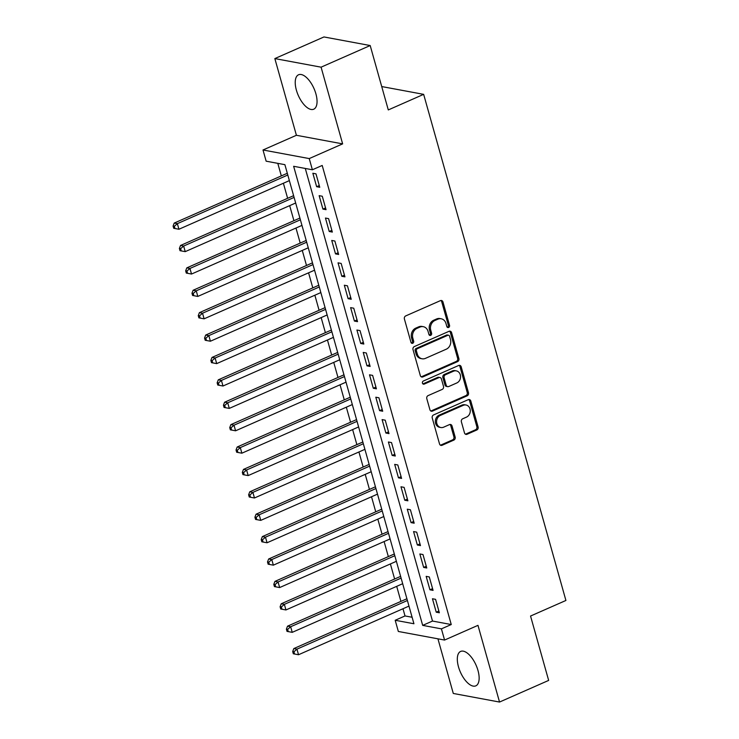 <?xml version="1.0" encoding="UTF-8"?>
<svg xmlns="http://www.w3.org/2000/svg" width="739" height="739" viewBox="0 0 739 739"><rect width="100%" height="100%" fill="white"/><g stroke="black" fill="none" stroke-linecap="round" stroke-linejoin="round"><path stroke-width="1.11" d="M448.619 327.469A1.654 1.404 100.5 0 0 449.534 325.336L442.975 301.983A2.365 2.014 100.5 0 0 440.426 300.634L405.711 315.923A2.365 2.014 100.5 0 0 404.399 318.971L410.967 342.323A1.654 1.404 100.5 0 0 413.664 341.132L412.815 338.111A7.575 6.439 100.5 0 1 417.008 328.365L419.909 327.091A7.575 6.439 100.5 0 1 423.262 326.675A7.575 6.439 100.5 0 1 428.057 331.405L428.906 334.425A1.654 1.404 100.5 0 0 431.604 333.234L430.754 330.213A7.575 6.439 100.5 0 1 434.948 320.467L437.839 319.193A7.575 6.439 100.5 0 1 441.201 318.777A7.575 6.439 100.5 0 1 445.986 323.506L446.836 326.527A1.654 1.404 100.5 0 0 448.619 327.469M447.289 327.275A1.654 1.404 100.5 0 0 448.287 325.105L441.719 301.752A2.365 2.014 100.5 0 0 440.832 300.505M411.42 343.072A1.654 1.404 100.5 0 0 412.417 340.901L411.568 337.88L412.815 338.111M429.359 335.173A1.654 1.404 100.5 0 0 430.357 333.003L429.507 329.982L430.754 330.213M477.976 670.449A18.817 8.572 -113.8 0 0 460.646 651.419A18.817 8.572 -113.8 0 0 458.485 666.827A18.817 8.572 -113.8 0 0 475.814 685.857A18.817 8.572 -113.8 0 0 477.976 670.449M315.886 93.798A18.817 8.572 -113.8 0 0 298.556 74.768A18.817 8.572 -113.8 0 0 296.394 90.176A18.817 8.572 -113.8 0 0 313.724 109.206A18.817 8.572 -113.8 0 0 315.886 93.798M464.498 432.934A2.365 2.014 100.5 0 0 467.048 434.283L476.784 429.996A2.365 2.014 100.5 0 0 478.096 426.948L470.808 401.009A2.365 2.014 100.5 0 0 468.258 399.66L433.553 414.948A2.365 2.014 100.5 0 0 432.241 417.997L439.529 443.936A2.365 2.014 100.5 0 0 442.079 445.284L453.838 440.102A2.365 2.014 100.5 0 0 455.15 437.054L452.028 425.95A2.365 2.014 100.5 0 0 449.478 424.602L443.649 427.179A6.337 5.385 100.5 0 1 440.841 427.521A6.337 5.385 100.5 0 1 436.583 421.96A6.337 5.385 100.5 0 1 440.342 415.41L463.196 405.351A6.337 5.385 100.5 0 1 466.004 405A6.337 5.385 100.5 0 1 470.263 410.561A6.337 5.385 100.5 0 1 466.503 417.11L462.688 418.791A2.365 2.014 100.5 0 0 461.385 421.84L464.498 432.934M441.423 628.861L444.573 640.057L398.339 631.466L395.189 620.27L413.932 623.753L284.894 164.668L266.151 161.185L263.001 149.989L309.235 158.58L312.385 169.776L293.642 166.293L422.68 625.379L441.423 628.861L451.252 624.538L322.204 165.453L312.385 169.776M370.193 45.541L321.077 67.175L274.843 58.584L323.959 36.95L370.193 45.541L388.289 109.926L423.65 94.352L565.917 600.465L530.547 616.04L548.652 680.416L499.536 702.05L477.976 625.351L444.573 640.057M274.843 58.584L296.404 135.283L342.637 143.874L321.077 67.175M342.637 143.874L309.235 158.58M457.57 361.63A2.365 2.014 100.5 0 0 458.882 358.591L451.594 332.652A2.365 2.014 100.5 0 0 449.044 331.303L414.33 346.582A2.365 2.014 100.5 0 0 413.018 349.63L420.315 375.569A2.365 2.014 100.5 0 0 422.856 376.918L457.57 361.63L456.323 361.399A2.365 2.014 100.5 0 0 457.635 358.35L450.337 332.411A2.365 2.014 100.5 0 0 449.451 331.174M461.201 366.83L468.489 392.769A2.365 2.014 100.5 0 1 467.177 395.818L432.463 411.106A2.365 2.014 100.5 0 1 429.922 409.757L426.8 398.654A2.365 2.014 100.5 0 1 428.112 395.605L442.19 389.407A2.365 2.014 100.5 0 0 443.502 386.358L441.432 378.996A2.365 2.014 100.5 0 0 438.883 377.647L424.223 384.095A1.654 1.404 100.5 0 1 423.364 381.019L458.651 365.482A2.365 2.014 100.5 0 1 461.201 366.83L459.954 366.599L467.242 392.538L468.489 392.769M437.941 638.829L453.293 693.459L499.536 702.05M319.756 187.281L315.978 173.85L312.856 173.268L316.634 186.699L319.756 187.281M326.056 209.682L322.278 196.241L319.146 195.659L322.925 209.1L326.056 209.682M332.347 232.074L328.569 218.633L325.446 218.051L329.224 231.492L332.347 232.074M338.638 254.465L334.869 241.034L331.737 240.452L335.515 253.883L338.638 254.465M344.937 276.857L341.159 263.426L338.037 262.844L341.815 276.284L344.937 276.857M351.228 299.258L347.45 285.817L344.328 285.236L348.106 298.676L351.228 299.258M357.528 321.65L353.75 308.209L350.628 307.627L354.406 321.068L357.528 321.65M363.819 344.041L360.041 330.61L356.919 330.028L360.697 343.459L363.819 344.041M370.119 366.433L366.341 353.002L363.218 352.42L366.987 365.86L370.119 366.433M376.41 388.834L372.632 375.394L369.509 374.812L373.287 388.252L376.41 388.834M382.7 411.226L378.931 397.785L375.8 397.212L379.578 410.644L382.7 411.226M389 433.617L385.222 420.186L382.1 419.604L385.878 433.036L389 433.617M395.291 456.018L391.513 442.578L388.391 441.996L392.169 455.436L395.291 456.018M401.591 478.41L397.813 464.97L394.691 464.388L398.469 477.828L401.591 478.41M407.882 500.802L404.104 487.37L400.981 486.789L404.76 500.22L407.882 500.802M414.182 523.194L410.404 509.762L407.281 509.18L411.05 522.621L414.182 523.194M420.473 545.594L416.694 532.154L413.572 531.572L417.35 545.012L420.473 545.594M426.763 567.986L422.994 554.546L419.863 553.973L423.641 567.404L426.763 567.986M433.063 590.378L429.285 576.947L426.163 576.365L429.941 589.796L433.063 590.378M305.29 168.464L432.509 621.056L451.252 624.538M432.454 598.756L436.232 612.197L439.354 612.77L435.576 599.338L432.454 598.756M277.799 163.356L281.328 175.91M283.388 183.244L287.619 198.301M289.679 205.636L293.919 220.693M295.979 228.037L300.21 243.085M302.269 250.429L306.5 265.486M308.569 272.82L312.8 287.877M314.86 295.212L319.091 310.269M321.16 317.613L325.391 332.661M327.451 340.005L331.682 355.062M333.742 362.396L337.982 377.453M340.042 384.797L344.272 399.845M346.332 407.189L350.563 422.246M352.632 429.581L356.863 444.638M358.923 451.972L363.154 467.03M365.223 474.373L369.454 489.421M371.514 496.765L375.745 511.822M377.814 519.157L382.045 534.214M384.104 541.548L388.335 556.606M390.395 563.949L394.626 579.006M396.695 586.341L400.926 601.398M402.986 608.733L405.018 615.947L412.113 617.259M423.65 94.352L381.721 86.555M405.018 615.947L395.189 620.27M296.404 135.283L263.001 149.989M432.509 621.056L422.68 625.379M316.634 186.699L319.266 185.544M322.925 209.1L325.566 207.936M329.224 231.492L331.857 230.328M335.515 253.883L338.148 252.729M341.815 276.284L344.448 275.12M348.106 298.676L350.739 297.512M354.406 321.068L357.039 319.904M360.697 343.459L363.329 342.305M366.987 365.86L369.629 364.697M373.287 388.252L375.92 387.088M379.578 410.644L382.211 409.489M385.878 433.036L388.511 431.881M392.169 455.436L394.802 454.273M398.469 477.828L401.101 476.664M404.76 500.22L407.392 499.065M411.05 522.621L413.692 521.457M417.35 545.012L419.983 543.849M423.641 567.404L426.274 566.24M429.941 589.796L432.574 588.641M436.232 612.197L438.864 611.033M441.201 318.777L439.954 318.546A7.575 6.439 100.5 0 0 436.592 318.962L437.839 319.193M429.507 329.982A7.575 6.439 100.5 0 1 433.701 320.227L436.592 318.962M423.262 326.675L422.015 326.444A7.575 6.439 100.5 0 0 418.653 326.86L419.909 327.091M411.568 337.88A7.575 6.439 100.5 0 1 415.761 328.125L418.653 326.86M421.202 376.816A2.365 2.014 100.5 0 0 421.609 376.687L456.323 361.399M449.571 336.254A1.654 1.404 100.5 0 0 447.788 335.312L417.323 348.725A1.654 1.404 100.5 0 0 416.399 350.859L417.295 354.046A7.575 6.439 100.5 0 0 422.08 358.784A7.575 6.439 100.5 0 0 425.442 358.369L446.273 349.196A7.575 6.439 100.5 0 0 450.467 339.441L449.571 336.254M448.527 335.22L447.271 334.989A1.654 1.404 100.5 0 0 446.541 335.081L447.788 335.312M422.08 358.784L420.833 358.544A7.575 6.439 100.5 0 1 416.048 353.815L415.152 350.628A1.654 1.404 100.5 0 1 416.066 348.494L446.541 335.081M430.819 410.995A2.365 2.014 100.5 0 0 431.216 410.866L465.93 395.587A2.365 2.014 100.5 0 0 467.242 392.538M439.936 377.518L438.68 377.287A2.365 2.014 100.5 0 0 437.636 377.417L422.976 383.864L424.223 384.095M456.794 382.968A6.337 5.385 100.5 0 0 460.554 376.428A6.337 5.385 100.5 0 0 456.305 370.867A6.337 5.385 100.5 0 0 453.487 371.209L445.441 374.756A2.365 2.014 100.5 0 0 444.13 377.805L446.199 385.167A2.365 2.014 100.5 0 0 448.749 386.515L456.794 382.968M456.305 370.867L455.048 370.636A6.337 5.385 100.5 0 0 452.24 370.978L453.487 371.209M447.695 386.645L446.448 386.414A2.365 2.014 100.5 0 1 444.952 384.936L442.883 377.574A2.365 2.014 100.5 0 1 444.194 374.525L452.24 370.978M459.954 366.599A2.365 2.014 100.5 0 0 459.058 365.352M466.004 405L464.757 404.769A6.337 5.385 100.5 0 0 461.949 405.12L463.196 405.351M440.841 427.521L439.594 427.29A6.337 5.385 100.5 0 1 435.336 421.729A6.337 5.385 100.5 0 1 439.095 415.179L461.949 405.12M440.426 445.174A2.365 2.014 100.5 0 0 440.823 445.054L452.591 439.871A2.365 2.014 100.5 0 0 453.903 436.823L450.781 425.719A2.365 2.014 100.5 0 0 449.885 424.482M465.394 434.181A2.365 2.014 100.5 0 0 465.801 434.052L475.537 429.765A2.365 2.014 100.5 0 0 476.849 426.717L469.561 400.778A2.365 2.014 100.5 0 0 468.665 399.531M287.314 173.268L174.228 223.067L177.351 223.649L178.93 229.247L289.374 180.612M287.804 175.014L177.351 223.649L174.339 226.282L173.083 226.051L173.711 228.286L174.967 228.517L174.339 226.282M178.93 229.247L174.967 228.517M173.083 226.051L174.228 223.067M293.605 195.669L180.528 245.468L183.651 246.041L185.221 251.639L295.665 203.003M294.094 197.405L183.651 246.041L180.63 248.673L179.383 248.443L180.011 250.678L181.258 250.918L180.63 248.673M185.221 251.639L181.258 250.918M179.383 248.443L180.528 245.468M299.895 218.06L186.819 267.86L189.941 268.442L191.521 274.04L301.965 225.395M300.385 219.797L189.941 268.442L186.921 271.065L185.674 270.834L186.302 273.079L187.558 273.31L186.921 271.065M191.521 274.04L187.558 273.31M185.674 270.834L186.819 267.86M306.195 240.452L193.119 290.251L196.241 290.833L197.812 296.431L308.255 247.796M306.685 242.198L196.241 290.833L193.221 293.466L191.974 293.235L192.602 295.471L193.849 295.702L193.221 293.466M197.812 296.431L193.849 295.702M191.974 293.235L193.119 290.251M312.486 262.844L199.41 312.643L202.532 313.225L204.112 318.823L314.555 270.188M312.976 264.59L202.532 313.225L199.512 315.858L198.264 315.627L198.893 317.862L200.14 318.093L199.512 315.858M204.112 318.823L200.14 318.093M198.264 315.627L199.41 312.643M318.786 285.245L205.701 335.044L208.832 335.626L210.403 341.224L320.846 292.579M319.276 286.981L208.832 335.626L205.811 338.25L204.555 338.019L205.193 340.263L206.44 340.494L205.811 338.25M210.403 341.224L206.44 340.494M204.555 338.019L205.701 335.044M325.077 307.636L212.001 357.436L215.123 358.018L216.693 363.616L327.137 314.971M325.566 309.373L215.123 358.018L212.102 360.65L210.855 360.41L211.483 362.655L212.73 362.886L212.102 360.65M216.693 363.616L212.73 362.886M210.855 360.41L212.001 357.436M331.377 330.028L218.291 379.828L221.414 380.409L222.993 386.007L333.437 337.372M331.866 331.774L221.414 380.409L218.402 383.042L217.146 382.811L217.774 385.047L219.03 385.278L218.402 383.042M222.993 386.007L219.03 385.278M217.146 382.811L218.291 379.828M337.668 352.42L224.591 402.219L227.714 402.801L229.284 408.399L339.728 359.764M338.157 354.166L227.714 402.801L224.693 405.434L223.446 405.203L224.074 407.438L225.321 407.669L224.693 405.434M229.284 408.399L225.321 407.669M223.446 405.203L224.591 402.219M343.958 374.821L230.882 424.62L234.004 425.202L235.584 430.8L346.028 382.155M344.448 376.557L234.004 425.202L230.984 427.826L229.737 427.595L230.365 429.839L231.621 430.07L230.984 427.826M235.584 430.8L231.621 430.07M229.737 427.595L230.882 424.62M350.258 397.212L237.182 447.012L240.304 447.594L241.875 453.192L352.318 404.556M350.748 398.949L240.304 447.594L237.284 450.227L236.037 449.986L236.665 452.231L237.912 452.462L237.284 450.227M241.875 453.192L237.912 452.462M236.037 449.986L237.182 447.012M356.549 419.604L243.473 469.404L246.595 469.986L248.175 475.583L358.618 426.948M357.039 421.35L246.595 469.986L243.574 472.618L242.327 472.387L242.955 474.623L244.203 474.854L243.574 472.618M248.175 475.583L244.203 474.854M242.327 472.387L243.473 469.404M362.849 442.005L249.764 491.804L252.895 492.377L254.465 497.984L364.909 449.34M363.339 443.742L252.895 492.377L249.874 495.01L248.627 494.779L249.255 497.014L250.503 497.255L249.874 495.01M254.465 497.984L250.503 497.255M248.627 494.779L249.764 491.804M369.14 464.397L256.063 514.196L259.186 514.778L260.756 520.376L371.209 471.731M369.629 466.133L259.186 514.778L256.165 517.402L254.918 517.171L255.546 519.415L256.793 519.646L256.165 517.402M260.756 520.376L256.793 519.646M254.918 517.171L256.063 514.196M375.44 486.789L262.354 536.588L265.477 537.17L267.056 542.768L377.5 494.132M375.929 488.534L265.477 537.17L262.465 539.803L261.209 539.572L261.846 541.807L263.093 542.038L262.465 539.803M267.056 542.768L263.093 542.038M261.209 539.572L262.354 536.588M381.73 509.18L268.654 558.98L271.776 559.562L273.347 565.159L383.79 516.524M382.22 510.926L271.776 559.562L268.756 562.194L267.509 561.963L268.137 564.199L269.384 564.43L268.756 562.194M273.347 565.159L269.384 564.43M267.509 561.963L268.654 558.98M388.021 531.581L274.945 581.381L278.067 581.962L279.647 587.56L390.09 538.916M388.511 533.318L278.067 581.962L275.056 584.586L273.799 584.355L274.428 586.6L275.684 586.831L275.056 584.586M279.647 587.56L275.684 586.831M273.799 584.355L274.945 581.381M394.321 553.973L281.245 603.772L284.367 604.354L285.938 609.952L396.381 561.307M394.811 555.71L284.367 604.354L281.347 606.987L280.099 606.747L280.728 608.991L281.975 609.222L281.347 606.987M285.938 609.952L281.975 609.222M280.099 606.747L281.245 603.772M400.612 576.365L287.536 626.164L290.658 626.746L292.238 632.344L402.681 583.708M401.101 578.11L290.658 626.746L287.637 629.379L286.39 629.148L287.018 631.383L288.275 631.614L287.637 629.379M292.238 632.344L288.275 631.614M286.39 629.148L287.536 626.164M406.912 598.756L293.826 648.565L296.958 649.138L298.528 654.736L408.972 606.1M407.401 600.502L296.958 649.138L293.937 651.77L292.69 651.539L293.318 653.775L294.565 654.015L293.937 651.77M298.528 654.736L294.565 654.015M292.69 651.539L293.826 648.565M448.287 325.105L449.534 325.336M412.417 340.901L413.664 341.132M430.357 333.003L431.604 333.234M433.701 320.227L434.948 320.467M415.761 328.125L417.008 328.365M441.719 301.752L442.975 301.983M421.609 376.687L422.856 376.918M450.337 332.411L451.594 332.652M457.635 358.35L458.882 358.591M416.066 348.494L417.323 348.725M415.152 350.628L416.399 350.859M416.048 353.815L417.295 354.046M465.93 395.587L467.177 395.818M431.216 410.866L432.463 411.106M437.636 377.417L438.883 377.647M444.194 374.525L445.441 374.756M442.883 377.574L444.13 377.805M444.952 384.936L446.199 385.167M439.095 415.179L440.342 415.41M450.781 425.719L452.028 425.95M453.903 436.823L455.15 437.054M452.591 439.871L453.838 440.102M440.823 445.054L442.079 445.284M469.561 400.778L470.808 401.009M476.849 426.717L478.096 426.948M475.537 429.765L476.784 429.996M465.801 434.052L467.048 434.283"/></g></svg>
